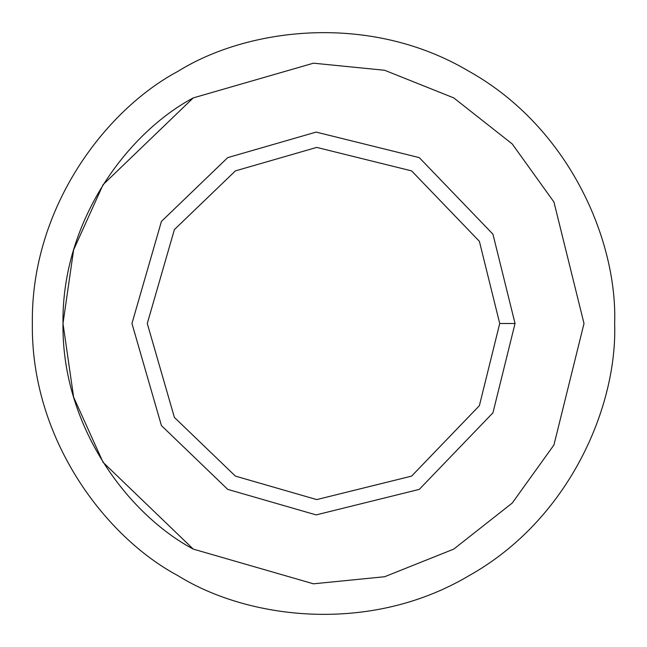 <?xml version="1.0" encoding="UTF-8"?>
<svg xmlns="http://www.w3.org/2000/svg" width="647" height="647" viewBox="0 0 647 647"><rect width="100%" height="100%" fill="white"/><g stroke="black" fill="none" stroke-linecap="round" stroke-linejoin="round"><path stroke-width="0.97" d="M515.044 323.5L499.719 323.5L479.387 405.677L411.613 476.111L316.723 499.589L235.387 476.111L174.391 417.412L147.281 323.5L174.391 229.588L235.387 170.889L316.723 147.411L411.613 170.889L479.387 241.323L499.719 323.5L515.044 323.5L492.941 234.182L419.272 157.617L316.132 132.093L227.728 157.617L161.426 221.42L131.956 323.5L161.426 425.58L227.728 489.383L316.132 514.907L419.272 489.383L492.941 412.818L515.044 323.5L492.941 412.818L419.272 489.383L316.132 514.907L227.728 489.383L161.426 425.58L131.956 323.5L161.426 221.42L227.728 157.617L316.132 132.093L419.272 157.617L492.941 234.182L515.044 323.5M499.719 323.5L479.387 241.323L411.613 170.889L316.723 147.411L235.387 170.889L174.391 229.588L147.281 323.5L174.391 417.412L235.387 476.111L316.723 499.589L411.613 476.111L479.387 405.677L499.719 323.5M584.006 323.5L553.945 202.026L512.23 143.941L453.749 97.899L384.642 70.272L313.48 63.188L193.251 97.899C128.033 132.651 61.643 220.344 62.994 323.5C61.643 426.656 128.033 514.349 193.251 549.101L313.48 583.812L384.642 576.728L453.749 549.101L512.23 503.059L553.945 444.974L584.006 323.5L553.945 444.974L512.23 503.059L453.749 549.101L384.642 576.728L313.48 583.812L193.251 549.101L103.075 462.33L73.629 397.169L62.994 323.5L73.629 249.831L103.075 184.67L193.251 97.899L313.48 63.188L384.642 70.272L453.749 97.899L512.23 143.941L553.945 202.026L584.006 323.5M227.728 489.383L161.426 425.58L131.956 323.5L161.426 221.42L227.728 157.617M614.65 323.5C617.464 240.959 569.675 127.694 469.075 71.356C369.987 12.398 248.003 27.651 177.925 71.356C105.032 110.192 30.838 208.213 32.35 323.5C30.838 438.787 105.032 536.808 177.925 575.644C248.003 619.349 369.987 634.602 469.075 575.644C569.675 519.306 617.464 406.041 614.65 323.5C617.464 406.041 569.675 519.306 469.075 575.644C369.987 634.602 248.003 619.349 177.925 575.644C105.032 536.808 30.838 438.787 32.35 323.5C30.838 208.213 105.032 110.192 177.925 71.356C248.003 27.651 369.987 12.398 469.075 71.356C569.675 127.694 617.464 240.959 614.65 323.5M193.251 549.101C128.033 514.349 61.643 426.656 62.994 323.5C61.643 220.344 128.033 132.651 193.251 97.899"/></g></svg>

